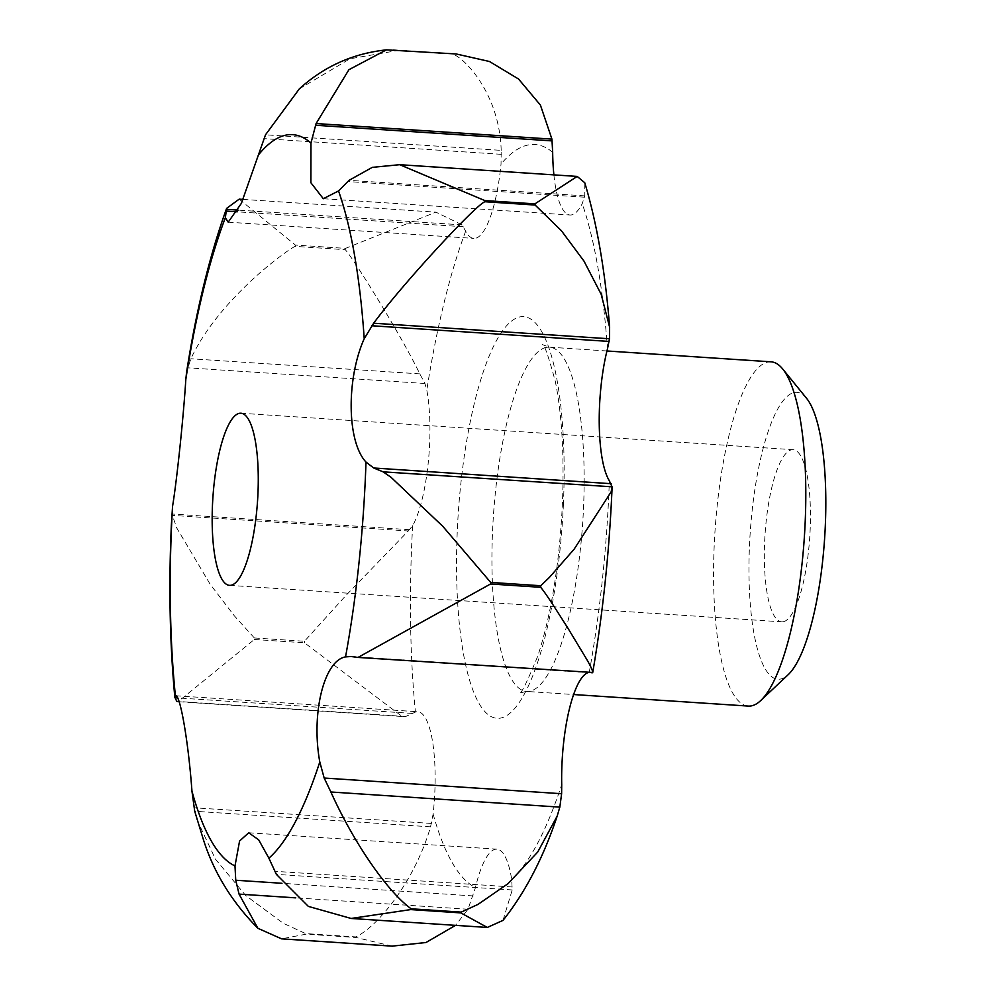 <?xml version="1.0" encoding="UTF-8"?>
<svg xmlns="http://www.w3.org/2000/svg" width="996" height="996" viewBox="0 0 996 996"><rect width="100%" height="100%" fill="white"/><g stroke="black" fill="none" stroke-linecap="round" stroke-linejoin="round"><path stroke-width="0.75" stroke-dasharray="4.98 3.74" d="M771.066 361.822A172.507 44.783 -86.2 0 0 767.493 362.121A172.507 44.783 -86.2 0 0 714.593 537.815A172.507 44.783 -86.2 0 0 748.32 706.077M806.536 398.276A143.76 37.313 -86.2 0 0 793.899 392.586A143.76 37.313 -86.2 0 0 749.527 544.675A143.76 37.313 -86.2 0 0 780.889 678.961A143.76 37.313 -86.2 0 0 788.272 674.603M172.096 510.413L172.433 515.38L176.591 527.693L210.131 584.204L234.297 615.777L254.366 637.963A460.015 119.42 -86.2 0 0 254.378 639.482L178.085 701.682M196.822 819.434L215.472 859.187L245.713 895.516L283.238 923.267L305.672 933.588L355.759 936.9C377.683 926.778 414.66 881.348 430.558 826.842L433.111 814.056A86.254 22.385 -86.2 0 0 417.772 711.742A86.254 22.385 -86.2 0 0 415.419 712.065L405.721 716.498L402.16 716.498L304.477 642.793L254.378 639.482M254.366 637.963L304.452 641.275L345.898 595.496L408.273 530.968L172.433 515.38M592.197 672.91L589.246 672.362A86.254 22.385 -86.2 0 0 588.051 672.636M353.879 656.862L589.246 672.362A373.761 97.023 -86.2 0 0 608.805 494.34A373.761 97.023 -86.2 0 0 609.353 480.782M783.491 621.691A86.254 22.385 -86.2 0 0 809.947 533.844A86.254 22.385 -86.2 0 0 793.077 449.706A86.254 22.385 -86.2 0 0 791.297 449.868A86.254 22.385 -86.2 0 0 764.841 537.716A86.254 22.385 -86.2 0 0 781.711 621.84A86.254 22.385 -86.2 0 0 783.491 621.691M239.189 199.15L295.414 245.066L345.5 248.378L435.899 212.148L462.119 224.897L465.667 231.172A86.254 22.385 -86.2 0 0 473.847 238.405A86.254 22.385 -86.2 0 0 501.038 164.041L501.187 150.371L265.509 134.796M408.273 530.968L412.643 525.714A86.254 22.385 -86.2 0 0 426.798 390.171L424.919 383.485L419.814 373.886C400.106 333.125 351.015 254.739 345.189 249.685L295.09 246.373C287.309 250.17 264.488 268.136 251.627 280.374C223.266 306.855 203.01 332.988 190.859 358.759L186.588 372.18M419.814 373.886L190.859 358.759M405.721 716.498L179.031 701.52M503.005 920.391L512.218 889.951L511.683 879.294A86.254 22.385 -86.2 0 0 496.867 849.165A86.254 22.385 -86.2 0 0 475.441 887.573L468.008 909.236L455.521 925.359M392.075 946.138L356.107 937.497L306.021 934.186L281.569 938.842M468.008 909.236L295.75 897.857M553.888 174.873A86.254 22.385 -86.2 0 0 570.011 215.012A86.254 22.385 -86.2 0 0 582.237 203.67L584.764 195.888L584.789 182.791M584.764 195.888L349.086 180.313M393.159 49.8L456.243 53.971M501.187 150.371C499.444 87.523 455.956 48.829 448.038 53.784L397.952 50.472L349.945 58.789L299.323 88.881M462.119 224.897L238.144 210.106M430.558 826.842L194.718 811.254M512.218 889.951L276.378 874.364M591.823 672.823L355.983 657.248M563.363 505.022A201.254 52.24 -86.2 0 0 519.451 317.014A201.254 52.24 -86.2 0 0 457.326 529.922A201.254 52.24 -86.2 0 0 501.249 717.929A201.254 52.24 -86.2 0 0 563.363 505.022M545.858 347.48A172.507 44.783 -86.2 0 0 492.609 529.972A172.507 44.783 -86.2 0 0 526.672 691.436A172.507 44.783 -86.2 0 0 530.245 691.124A172.507 44.783 -86.2 0 0 583.494 508.632A172.507 44.783 -86.2 0 0 549.419 347.168A172.507 44.783 -86.2 0 0 545.858 347.48M412.643 525.714A373.761 97.023 -86.2 0 0 411.883 540.604A373.761 97.023 -86.2 0 0 415.419 712.065M304.452 641.275A460.015 119.42 -86.2 0 0 304.477 642.793M501.386 154.33L263.94 138.631M424.919 383.485L187.472 367.798M412.369 713.422L177.574 697.91M473.187 895.927L281.98 883.29M584.515 197.196L347.853 181.558M463.227 226.739L237.247 211.812M409.63 529.71L172.196 514.023M431.467 823.443L194.021 807.756M512.293 887L274.846 871.313M511.683 879.294A373.761 97.023 -86.2 0 0 561.719 784.674M433.111 814.056A373.761 97.023 -86.2 0 0 475.441 887.573M607.46 348.911A373.761 97.023 -86.2 0 0 582.237 203.67M465.667 231.172A373.761 97.023 -86.2 0 0 426.798 390.171M345.5 248.378A460.015 119.42 -86.2 0 0 345.189 249.685M552.668 152.301A373.761 97.023 -86.2 0 0 501.038 164.041M295.414 245.066A460.015 119.42 -86.2 0 0 295.09 246.373M606.95 350.978L549.419 347.168L542.222 344.579C543.667 342.363 548.049 354.688 555.345 381.543C562.018 414.946 564.359 456.28 562.342 505.545C559.217 565.554 551.012 615.765 537.728 656.202C526.398 683.654 520.223 695.943 519.19 693.067L526.672 691.436L573.596 694.536M240.908 413.228L793.077 449.706M229.528 585.362L781.711 621.84M179.106 701.757L402.16 716.498M228.209 222.17L473.847 238.405M243.086 199.412L435.899 212.148M175.582 695.743L417.772 711.742M248.714 832.768L496.867 849.165M350.941 656.501L590.304 672.325M323.314 198.714L570.011 215.012"/><path stroke-width="1.49" d="M573.596 694.536L748.32 706.077A172.507 44.783 -86.2 0 0 751.893 705.766A172.507 44.783 -86.2 0 0 760.745 700.537A172.507 44.783 -86.2 0 0 804.37 536.894A172.507 44.783 -86.2 0 0 782.657 368.943A172.507 44.783 -86.2 0 0 771.066 361.822L606.95 350.978M760.745 700.537L788.272 674.603A143.76 37.313 -86.2 0 0 824.626 538.238A143.76 37.313 -86.2 0 0 806.536 398.276L782.657 368.943M179.106 701.757L176.765 701.371L174.823 697.1C169.781 643.167 168.623 585.748 171.374 524.805L172.569 506.229A367.636 95.429 -86.2 0 0 171.636 524.245A367.636 95.429 -86.2 0 0 175.396 695.756L175.582 695.743M177.574 697.91L174.923 697.735L175.396 695.756C180.064 693.216 188.443 742.107 191.954 791.148L194.718 811.254L203.408 839.653C213.791 872.484 231.968 902.027 257.902 928.309L239.052 894.109L235.741 880.24L234.994 865.922L239.575 841.022L248.714 832.768L258.686 839.827L268.895 858.191L276.378 874.364L308.349 906.397L351.115 918.461L410.738 909.585L460.837 912.896L487.318 927.45L503.005 920.391C525.365 892.229 543.418 857.481 557.162 816.122L537.728 852.028L508.035 883.664L478.005 904.393L461.235 912.112L411.149 908.8C387.332 891.594 353.592 842.554 330.871 791.994L324.173 778.038L319.791 761.952C310.901 713.124 324.26 660.36 345.537 656.899A367.636 95.429 -86.2 0 0 365.333 478.74A367.636 95.429 -86.2 0 0 365.993 462.057C346.795 441.539 346.284 378.816 364.212 338.715L373.649 323.214C403.579 282.603 477.196 203.445 485.027 201.74L535.126 205.052L561.358 230.661L584.005 261.126L601.186 294.306L609.614 327.174L609.49 338.789L373.649 323.214M345.537 656.899L350.941 656.501L358.012 657.435L490.542 583.992A460.015 119.42 -86.2 0 0 490.704 582.423L442.784 526.311L391.055 477.321L383.149 471.843L373.699 467.995L365.993 462.057M609.49 338.789L607.46 348.911A86.254 22.385 -86.2 0 0 609.353 480.782L612.104 486.969L611.133 491.862L574.132 549.194L549.381 577.431L540.791 585.735L490.704 582.423M490.542 583.992L540.629 587.304C545.783 592.931 560.399 616.499 567.782 627.953L586.532 659.028C592.072 668.59 593.828 673.196 591.823 672.823M383.149 471.843L612.117 486.807L611.855 492.759C608.992 554.822 602.617 614.731 592.732 672.474L358.012 657.435M239.115 413.377A86.254 22.385 93.8 0 1 240.908 413.228A86.254 22.385 93.8 0 1 257.765 497.365A86.254 22.385 93.8 0 1 231.309 585.2A86.254 22.385 93.8 0 1 229.528 585.362A86.254 22.385 93.8 0 1 212.671 501.225A86.254 22.385 93.8 0 1 239.115 413.377M386.46 49.862L456.243 53.971L489.484 61.503L518.58 79.045L540.405 105.078L551.933 139.129L316.093 123.541L348.924 69.695L386.46 49.862C353.119 53.398 324.074 66.396 299.323 88.881L265.509 134.796L241.356 203.383L228.209 222.17L225.345 217.738L226.602 208.388L239.189 199.15L243.086 199.412M179.031 701.52L176.765 701.371M455.521 925.359L425.977 942.515L392.075 946.138M295.75 897.857L239.052 894.109M392.947 946.2L281.569 938.842L257.902 928.309M588.051 672.636A86.254 22.385 -86.2 0 0 561.719 784.674L561.62 793.725L559.827 807.121L557.162 816.122M559.827 807.121L330.871 791.994M609.614 327.174C605.319 271.883 597.04 223.751 584.789 182.791L577.182 176.417L534.914 203.869L484.828 200.57L399.67 164.689L372.317 167.353L349.086 180.313L338.54 190.946L323.314 198.714L310.889 182.741L310.964 143.051L316.093 123.541M238.144 210.106L226.279 209.322M226.602 208.388C209.596 255.711 196.249 310.316 186.588 372.18L185.816 379.451C183.538 416.689 176.802 480.819 172.569 506.229M551.933 139.129L552.668 152.301A86.254 22.385 -86.2 0 0 553.888 174.873M364.212 338.715A367.636 95.429 -86.2 0 0 338.54 190.946M225.345 217.738A367.636 95.429 -86.2 0 0 185.816 379.451M540.629 587.304A460.015 119.42 -86.2 0 0 540.791 585.735M281.98 883.29L235.741 880.24M561.62 793.725L324.173 778.038M611.146 483.695L373.699 467.995M237.247 211.812L225.781 211.052M609.091 341.429L371.645 325.742M552.108 140.897L315.446 125.259M460.837 912.896A460.015 119.42 -86.2 0 0 461.235 912.112M535.126 205.052A460.015 119.42 -86.2 0 0 534.914 203.869M410.738 909.585A460.015 119.42 -86.2 0 0 411.149 908.8M268.895 858.191A367.636 95.429 -86.2 0 0 319.791 761.952M191.954 791.148A367.636 95.429 -86.2 0 0 234.994 865.922M485.027 201.74A460.015 119.42 -86.2 0 0 484.828 200.57M310.964 143.051A367.636 95.429 -86.2 0 0 258.425 154.953M399.67 164.689L577.182 176.417M351.115 918.461L487.318 927.45"/></g></svg>
